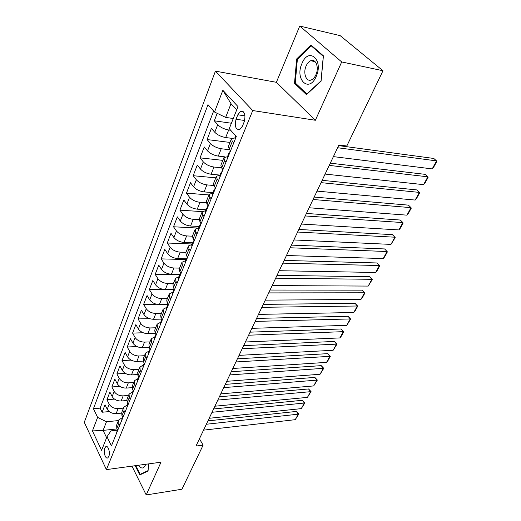<?xml version="1.0" encoding="UTF-8"?>
<svg xmlns="http://www.w3.org/2000/svg" width="521" height="521" viewBox="0 0 521 521"><rect width="100%" height="100%" fill="white"/><g stroke="black" fill="none" stroke-linecap="round" stroke-linejoin="round"><path stroke-width="0.78" d="M108.798 456.481C110.485 452.762 108.094 444.967 105.809 446.64L104.78 448.04C103.119 451.746 105.476 459.509 107.782 457.855L108.798 456.481M215.42 71.136L84.278 422.316L106.395 469.616L252.724 110.543L215.42 71.136L276.377 82.305L315.368 120.266L341.698 61.94L299.744 26.05L276.377 82.305M299.744 26.05L340.18 35.649L382.974 70.739L341.698 61.94M217.192 113.324L214.313 120.807L231.402 123.236M231.832 138.339L225.671 137.544C221.099 136.717 217.465 134.965 214.769 132.282L211.402 128.368L207.091 139.563L229.995 142.435M225.079 156.88L218.306 156.118C213.766 155.356 210.178 153.623 207.534 150.908L204.252 146.935L200.051 157.863L222.806 160.357M219.94 175.089L211.116 174.229C206.609 173.539 203.066 171.819 200.481 169.078L197.277 165.053L193.174 175.714L215.792 177.85M212.985 192.633L204.102 191.904C199.628 191.279 196.13 189.579 193.597 186.811L190.471 182.734L186.466 193.141L208.941 194.939M206.082 209.755L197.257 209.162C192.816 208.595 189.357 206.915 186.883 204.121L183.828 199.999L179.914 210.158L202.33 211.63M199.341 226.479L190.569 226.01C186.16 225.502 182.747 223.835 180.318 221.021L177.335 216.853L173.519 226.778L196.723 227.99M192.757 242.806L184.043 242.46C179.667 242.011 176.287 240.363 173.91 237.524L170.999 233.323L167.267 243.02L192.282 243.984M186.323 258.768L177.661 258.533C173.317 258.136 169.983 256.508 167.651 253.655L164.805 249.409L161.158 258.885L186.01 259.53M180.071 274.365L171.429 274.241C167.117 273.896 163.815 272.288 161.536 269.409L158.755 265.13L155.186 274.398L179.882 274.73M174.196 289.611L165.333 289.598C161.054 289.298 157.791 287.703 155.558 284.811L152.835 280.506L149.351 289.565L164.851 289.585M167.983 304.518L159.38 304.609C155.128 304.355 151.904 302.779 149.709 299.875L147.052 295.531L143.64 304.394L156.554 304.264M161.497 319.113L153.552 319.288C149.332 319.08 146.147 317.517 143.991 314.599L141.393 310.236L138.058 318.904L149.644 318.65M155.193 333.407L147.853 333.648C143.666 333.486 140.514 331.936 138.404 329.005L135.857 324.616L132.594 333.095L143.177 332.756M149.078 347.403L142.279 347.702C138.117 347.579 135.004 346.042 132.927 343.105L130.439 338.689L127.241 346.986L137.016 346.569M143.177 361.105L136.821 361.45C132.692 361.366 129.605 359.848 127.573 356.898L125.138 352.463L122.012 360.591L131.09 360.102M137.492 374.521L131.481 374.912C127.378 374.866 124.33 373.362 122.331 370.405L119.947 365.95L116.886 373.902L125.372 373.368M131.982 387.663L126.251 388.093C122.181 388.08 119.159 386.589 117.199 383.625L114.861 379.151L111.865 386.947L119.837 386.361M126.655 400.532L121.132 400.994C117.088 401.02 114.099 399.548 112.171 396.572L109.885 392.085L106.948 399.718L114.464 399.099M382.974 70.739L346.81 146.017L338.937 144.949L195.987 446.054L203.118 445.149L199.439 438.773M237.81 114.802L236.039 119.244C234.424 126.31 235.661 129.755 239.758 129.586L242.408 126.245L244.212 121.777C245.86 114.666 244.636 111.194 240.526 111.364L237.81 114.802L245.039 115.89M117.199 430.216L110.947 430.88L106.987 436.741L111.429 445.917L236.287 136.587L229.253 128.648L238.006 106.603L222.851 90.302L214.528 112.041L207.99 104.662L93.435 408.725L97.622 417.386L106.473 421.763L103.093 430.392L106.616 437.679M106.987 436.741L101.588 450.339L92.432 430.932L97.622 417.386M123.444 408.132L118.111 408.614C114.079 408.659 111.11 407.188 109.208 404.211L106.948 399.718M121.497 413.133L116.111 413.641L118.111 408.614M128.537 395.432L123.164 395.869C119.107 395.875 116.111 394.397 114.171 391.427L111.865 386.947M133.734 382.466L128.329 382.85C124.245 382.824 121.217 381.333 119.237 378.37L116.886 373.902M139.042 369.233L133.604 369.558C129.488 369.5 126.427 367.989 124.415 365.032L122.012 360.591M144.467 355.713L138.99 355.986C134.848 355.889 131.754 354.365 129.703 351.415L127.241 346.986M150.009 341.9L144.493 342.115C140.325 341.978 137.192 340.434 135.102 337.504L132.594 333.095M155.668 327.787L150.12 327.943C145.919 327.761 142.754 326.205 140.624 323.28L138.058 318.904M161.451 313.362L155.87 313.46C151.637 313.232 148.433 311.662 146.264 308.751L143.64 304.394M167.365 298.611L161.744 298.644C157.485 298.377 154.242 296.788 152.034 293.89L149.351 289.565M173.408 283.535L167.755 283.496C163.464 283.177 160.188 281.581 157.928 278.696L155.186 274.398M179.595 268.113L173.903 268.002C169.579 267.638 166.264 266.016 163.965 263.151L161.158 258.885M185.925 252.333L180.194 252.151C175.838 251.728 172.484 250.093 170.139 247.247L167.267 243.02M192.392 236.189L186.635 235.928C182.246 235.453 178.853 233.799 176.456 230.972L173.519 226.778M199.139 219.667L193.226 219.315C188.804 218.787 185.372 217.114 182.923 214.307L179.914 210.158M206.212 202.767L199.973 202.311C195.518 201.718 192.047 200.031 189.546 197.244L186.466 193.141M213.656 185.483L206.889 184.89C202.402 184.232 198.885 182.526 196.332 179.771L193.174 175.714M221.523 167.821L213.968 167.039C209.455 166.323 205.893 164.597 203.281 161.862L200.051 157.863M229.807 149.768L221.23 148.745C216.677 147.957 213.069 146.212 210.406 143.509L207.091 139.563M230.679 130.257L228.673 129.989C224.089 129.13 220.435 127.365 217.713 124.695L214.313 120.807M213.623 111.012L100.117 408.132L102.129 412.235L109.241 411.583M116.111 413.641C112.1 413.694 109.143 412.235 107.248 409.259L105.008 404.752L102.129 412.235M230.595 150.686L229.214 149.071L228.4 146.414L231.357 139.035M233.701 142.988L232.301 141.386L231.467 138.755L235.095 137.798M225.997 162.077L224.636 160.455L223.854 157.752L227.482 156.678M223.737 158.045L220.858 165.216L221.62 167.944L222.968 169.579M218.488 180.683L217.159 179.035L216.423 176.267L220.057 175.095M216.306 176.573L213.506 183.548L214.222 186.342L215.538 187.996M211.168 198.827L209.865 197.159L209.181 194.326L212.815 193.05M209.058 194.646L206.336 201.425L207 204.284L208.289 205.958M204.024 216.521L202.754 214.834L202.115 211.949L205.749 210.575M201.985 212.268L199.341 218.872L199.96 221.783L201.217 223.476M197.055 233.786L195.818 232.086L195.225 229.142L198.853 227.677M195.088 229.474L192.51 235.902L193.089 238.865L194.313 240.572M190.25 250.634L189.045 248.921L188.491 245.925L192.125 244.375M188.355 246.264L185.847 252.522L186.381 255.537L187.58 257.263M183.613 267.084L182.435 265.352L181.92 262.31L185.548 260.682M181.783 262.662L179.335 268.758L179.836 271.819L181.002 273.558M177.127 283.15L175.981 281.405L175.505 278.318L179.126 276.612M175.362 278.676L172.979 284.616L173.434 287.722L174.574 289.474M170.79 298.839L169.67 297.081L169.234 293.955L172.855 292.177M169.084 294.319L166.766 300.109L167.189 303.255L168.303 305.019M164.603 314.176L163.509 312.405L163.106 309.233L166.72 307.39M162.956 309.611L160.689 315.251L161.08 318.435L162.168 320.207M158.553 329.161L157.485 327.377L157.114 324.173L160.722 322.258M156.964 324.55L154.757 330.053L155.115 333.271L156.176 335.055M152.646 343.808L151.591 342.017L151.259 338.774L154.861 336.8M151.103 339.164L148.954 344.524L149.273 347.781L150.315 349.571M146.863 358.129L145.834 356.331L145.528 353.062L149.123 351.024M145.372 353.453L143.275 358.682L143.568 361.971L144.584 363.769M141.204 372.137L140.201 370.333L139.928 367.031L143.516 364.941M139.765 367.429L137.72 372.535L137.987 375.849L138.977 377.66M135.675 385.846L134.692 384.029L134.444 380.701L138.026 378.559M134.281 381.105L132.282 386.087L132.523 389.428L133.493 391.245M130.263 399.255L129.299 397.438L129.078 394.084L132.653 391.89M128.915 394.488L126.968 399.353L127.176 402.72L128.127 404.543M124.962 412.385L124.024 410.561L123.829 407.181L127.391 404.934M123.659 407.591L121.758 412.339L121.94 415.732L122.871 417.555M119.771 425.24L118.853 423.404L118.684 420.004L122.24 417.712M118.514 420.421L116.658 425.058L116.815 428.47L117.726 430.3M236.716 109.853L231.018 103.679L225.645 117.401L214.528 112.041M233.278 118.514L225.645 117.401M131.969 466.145L146.212 494.95L181.94 489.232L203.118 445.149M146.212 494.95L160.996 462.205L106.395 469.616M315.368 120.266L252.724 110.543M117.043 428.92L103.093 430.392L92.432 430.932M118.456 420.577L106.473 421.763M100.117 408.132L93.435 408.725M231.018 103.679L222.851 90.302M296.664 58.971L294.508 83.321L306.42 94.627L321.086 81.172L323.417 55.832L310.9 44.956L296.664 58.971L297.576 59.16M135.186 465.709L139.784 474.937L148.062 471.049L148.583 463.892M295.915 83.581L294.508 83.321M337.608 147.736L436.559 160.898L433.785 158.462L338.624 145.606M235.127 139.452L234.932 138.195L235.805 136.04M333.394 156.619L432.189 168.902L436.559 160.898L436.722 161.588L433.667 167.176L432.189 168.902M316.188 76.476C323.919 59.778 308.588 46.486 301.939 63.536C294.541 79.576 309.083 93.415 316.188 76.476M315.902 74.796C319.308 67.6 315.804 58.254 310.698 60.736C308.829 61.563 307.312 63.302 306.133 65.939C302.805 73.109 306.257 82.37 311.408 79.889C313.232 79.075 314.723 77.375 315.902 74.796M295.27 82.976L297.361 59.374L311.167 45.802L323.287 56.353L321.034 80.879L306.823 93.917L295.27 82.976M312.125 46.017L311.167 45.802M141.445 474.162L140.116 474.351L135.766 465.631M148.094 470.593L140.116 474.351M138.573 465.246C141.393 469.239 143.796 468.913 145.769 464.27M329.226 165.398L427.865 176.814L425.149 174.353L330.288 163.164M227.462 158.456L227.286 157.16L228.647 153.78M325.111 174.073L423.586 184.649L427.865 176.814L428.06 177.446L425.071 182.917L423.586 184.649M229.67 152.985L228.726 153.591L228.993 154.652M229.722 152.848L230.119 150.133M321.04 182.643L419.359 192.392L416.702 189.905L322.141 180.318M219.979 176.984L219.836 175.649L221.158 172.366M317.015 191.116L415.172 200.064L419.359 192.392L419.581 192.965L416.65 198.319L415.172 200.064M222.18 171.526L221.236 172.171L221.477 173.272M222.187 171.513L222.506 169.012M313.036 199.491L411.03 207.645L408.431 205.131L314.189 197.075M212.685 195.049L212.561 193.682L213.844 190.491M309.109 207.768L406.934 215.153L411.03 207.645L411.277 208.159L408.412 213.395L406.934 215.153M214.834 189.624L213.929 190.289L214.151 191.435M214.841 189.716L215.082 187.423M305.221 215.955L402.876 222.578L400.33 220.038L306.413 213.454M205.574 212.679L205.469 211.272L206.72 208.179M301.385 224.043L398.865 229.924L402.876 222.578L403.15 223.034L400.343 228.165L398.865 229.924M207.671 207.475L207.846 205.378M207.664 207.286L206.804 207.964L207 209.149M297.589 232.04L394.892 237.198L392.398 234.639L298.813 229.461M198.631 229.878L198.547 228.445L199.764 225.43M293.831 239.947L390.965 244.401L394.892 237.198L395.185 237.602L390.965 244.401M200.683 224.798L200.78 222.897M200.663 224.531L199.849 225.215L200.025 226.433M290.119 247.768L387.07 251.526L384.628 248.947L291.382 245.111M191.852 246.667L191.787 245.202L192.972 242.272M286.446 255.505L383.222 258.579L387.07 251.526L387.39 251.871L384.7 256.801L383.222 258.579M193.858 241.711L193.89 239.986M193.832 241.36L193.063 242.05L193.213 243.3M282.818 263.151L379.412 265.554L377.015 262.962L284.114 260.415M185.235 263.059L185.189 261.568L186.342 258.722M279.23 270.712L375.634 272.47L379.412 265.554L379.75 265.853L377.113 270.686L375.634 272.47M187.189 258.221L187.163 256.664M187.163 257.804L186.433 258.488L186.564 259.777M377.015 262.962L379.75 265.853M275.674 278.194L371.903 279.308L369.552 276.69L277.009 275.388M178.775 279.067L178.749 277.556L179.862 274.782M272.164 285.593L368.204 286.081L371.903 279.308L372.261 279.562L368.204 286.081M180.683 274.339L180.605 272.971M180.644 273.864L179.96 274.547L180.071 275.863M369.552 276.69L372.261 279.562M268.693 292.906L364.537 292.789L362.238 290.151L270.054 290.041M172.458 294.71L172.451 293.173L173.539 290.477M265.254 300.148L360.916 299.425L364.537 292.789L364.921 292.991L362.388 297.634L360.916 299.425M174.327 290.093L174.229 288.934M174.281 289.552L173.636 290.236L173.727 291.578M362.238 290.151L364.921 292.991M261.855 307.312L357.328 306.003L355.068 303.352L263.242 304.381M166.29 309.995L166.297 308.439L167.352 305.807M258.488 314.397L353.772 312.509L357.328 306.003L357.725 306.159L355.237 310.711L353.772 312.509M168.114 305.482L168.023 304.577M168.062 304.896L167.456 305.566L167.528 306.934M355.068 303.352L357.725 306.159M255.16 321.405L350.249 318.956L348.041 316.293L256.579 318.416M160.26 324.935L160.279 323.359L161.308 320.799M251.871 328.341L346.765 325.338L350.249 318.956L350.672 319.073L346.765 325.338M161.979 319.894L161.412 320.552L161.471 321.945M162.044 320.526L161.998 319.946M348.041 316.293L350.672 319.073M248.608 335.205L343.313 331.662L341.144 328.985L250.054 332.164M154.366 339.542L154.398 337.947L155.401 335.452M245.384 341.997L339.894 337.921L343.313 331.662L343.749 331.74L341.359 336.117L339.894 337.921M155.929 334.651L155.545 336.618M341.144 328.985L343.749 331.74M242.193 348.718L336.507 344.127L334.378 341.437L243.665 345.625M148.596 353.831L148.648 352.216L149.625 349.786M239.035 355.368L333.153 350.268L336.507 344.127L336.963 344.166L333.153 350.268M150.035 349.09L149.755 350.965M334.378 341.437L336.963 344.166M235.915 361.952L329.832 356.351L327.742 353.655L237.407 358.806M142.956 367.806L143.014 366.172L143.972 363.808M232.822 368.471L326.537 362.382L329.832 356.351L330.301 356.351L328.002 360.565L326.537 362.382M144.278 363.228L144.089 365.006M327.742 353.655L330.301 356.351M229.754 374.918L323.28 368.347L321.229 365.644L231.272 371.727M137.44 381.483L137.511 379.829L138.443 377.523M226.726 381.307L320.05 374.267L323.28 368.347L323.762 368.314L320.05 374.267M138.658 377.067L138.54 378.741M321.229 365.644L323.762 368.314M223.724 387.624L316.853 380.128L314.84 377.406L225.261 384.387M132.034 394.859L132.119 393.199L133.031 390.945M220.754 393.883L313.681 385.931L316.853 380.128L317.348 380.056L313.681 385.931M133.161 390.626L133.115 392.176M314.84 377.406L317.348 380.056M217.817 400.076L310.536 391.681L308.562 388.959L219.374 396.794M126.746 407.963L127.73 404.088M214.899 406.211L307.429 397.386L310.536 391.681L311.05 391.577L307.429 397.386M127.795 403.912L127.808 405.331M308.562 388.959L311.05 391.577M212.021 412.28L304.342 403.033L302.401 400.297L213.597 408.959M121.569 420.786L122.546 416.956M209.162 418.291L301.288 408.627L304.342 403.033L304.87 402.896L301.288 408.627M122.552 416.93L122.611 418.213M302.401 400.297L304.87 402.896M206.336 424.25L298.259 414.175L296.351 411.434L207.931 420.89M116.502 433.348L117.414 429.675M203.542 430.144L295.257 419.672L298.259 414.175L298.8 414.006L295.257 419.672M117.427 429.688L117.518 430.828M296.351 411.434L298.8 414.006M121.132 400.994L123.164 395.869M126.251 388.093L128.329 382.85M131.481 374.912L133.604 369.558M136.821 361.45L138.99 355.986M142.279 347.702L144.493 342.115M147.853 333.648L150.12 327.943M153.552 319.288L155.87 313.46M159.38 304.609L161.744 298.644M165.333 289.598L167.755 283.496M171.429 274.241L173.903 268.002M177.661 258.533L180.194 252.151M184.043 242.46L186.635 235.928M190.569 226.01L193.226 219.315M197.257 209.162L199.973 202.311M204.102 191.904L206.889 184.89M211.116 174.229L213.968 167.039M218.306 156.118L221.23 148.745M225.671 137.544L228.673 129.989M214.769 132.282L217.713 124.695M107.248 409.259L109.208 404.211M112.171 396.572L114.171 391.427M117.199 383.625L119.237 378.37M122.331 370.405L124.415 365.032M127.573 356.898L129.703 351.415M132.927 343.105L135.102 337.504M138.404 329.005L140.624 323.28M143.991 314.599L146.264 308.751M149.709 299.875L152.034 293.89M155.558 284.811L157.928 278.696M161.536 269.409L163.965 263.151M167.651 253.655L170.139 247.247M173.91 237.524L176.456 230.972M180.318 221.021L182.923 214.307M186.883 204.121L189.546 197.244M193.597 186.811L196.332 179.771M200.481 169.078L203.281 161.862M207.534 150.908L210.406 143.509M229.214 149.071L232.301 141.386M221.62 167.944L224.636 160.455M214.222 186.342L217.159 179.035M207 204.284L209.865 197.159M199.96 221.783L202.754 214.834M193.089 238.865L195.818 232.086M186.381 255.537L189.045 248.921M179.836 271.819L182.435 265.352M173.434 287.722L175.981 281.405M167.189 303.255L169.67 297.081M161.08 318.435L163.509 312.405M155.115 333.271L157.485 327.377M149.273 347.781L151.591 342.017M143.568 361.971L145.834 356.331M137.987 375.849L140.201 370.333M132.523 389.428L134.692 384.029M127.176 402.72L129.299 397.438M121.94 415.732L124.024 410.561M116.815 428.47L118.853 423.404M244.649 120.494L236.039 119.244M229.045 154.529L228.712 154.49M221.536 173.128L221.204 173.096M214.216 191.272L213.884 191.246M207.071 208.967L206.739 208.947M200.103 226.238L199.771 226.218M193.298 243.092L192.972 243.079M186.655 259.549L186.329 259.536M106.772 446.523L105.809 446.64M243.372 111.8L240.526 111.364M315.107 61.654L310.698 60.736"/></g></svg>
